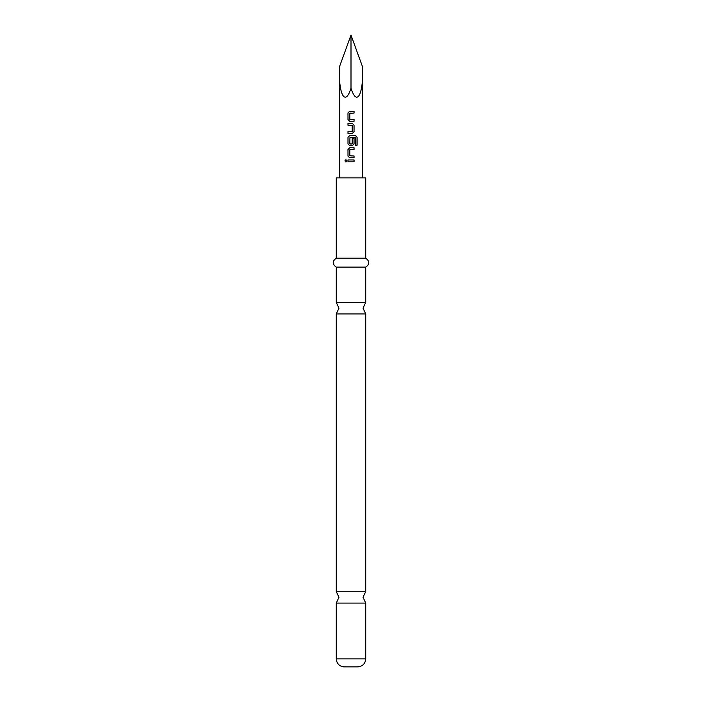 <?xml version="1.0" encoding="UTF-8"?>
<svg xmlns="http://www.w3.org/2000/svg" width="702" height="702" viewBox="0 0 702 702"><rect width="100%" height="100%" fill="white"/><g stroke="black" fill="none" stroke-linecap="round" stroke-linejoin="round"><path stroke-width="1.05" d="M344.893 160.872L345.919 159.714L346.999 160.872L345.919 162.03L344.893 160.872M345.954 162.03L344.98 160.872L345.954 159.714M365.724 658.871C365.294 663.706 362.618 666.382 357.695 666.9L344.305 666.9C339.382 666.382 336.706 663.706 336.276 658.871L365.724 658.871L365.724 603.079L336.276 603.079L338.952 597.297L336.276 591.514L365.724 591.514L365.724 313.952L336.276 313.952L338.952 308.169L336.276 302.387L365.724 302.387L365.724 267.12C369.814 264.198 369.814 261.223 365.724 258.196L365.724 177.878L336.276 177.878L336.276 258.196L365.724 258.196M336.276 302.387L336.276 267.12L365.724 267.12M351 35.1L362.776 67.462C363.303 95.2 356.827 106.625 351 88.233C345.173 106.625 338.697 95.2 339.224 67.462L351 35.1L351 88.233M351 111.214L354.054 111.223L354.054 113.092L349.824 113.215L349.824 119.279L354.054 119.401L354.054 121.279L349.701 121.279L347.981 119.524L347.981 112.969L349.701 111.214L354.054 111.223M351 123.403L352.343 123.403L354.054 125.149L354.054 131.704L352.343 133.459L347.981 133.459L347.981 131.581L352.211 131.458L352.211 125.404L347.981 125.272L347.981 123.403L351 123.403M351 135.583L355.545 135.583L357.107 137.329L357.107 145.2L355.423 145.2L355.309 137.662L349.947 137.662L349.824 143.84L352.211 143.84L352.211 138.513L354.054 138.513L354.054 143.892L352.343 145.639L349.701 145.639L347.981 143.892L347.981 137.329L349.701 135.583L351 135.583L349.719 135.583L347.981 137.329M351 147.762L354.054 147.762L354.054 149.64L349.824 149.763L349.815 155.818L354.054 155.949L354.054 157.818L349.693 157.818L347.981 156.072L347.981 149.508L349.701 147.762L354.054 147.762M351 159.942L354.054 159.942L354.054 161.82L347.981 161.811L347.981 159.942L354.054 159.942M351 161.82L347.981 161.811M348.025 161.811L348.025 159.942M354.01 159.942L354.001 161.82M351 157.818L349.71 157.818L347.981 156.072M351 155.941L354.054 155.949M354.01 155.949L354.01 157.818M349.965 149.631L351 149.631M354.01 147.762L354.01 149.64M348.025 156.072L347.981 149.508M348.025 149.508L349.719 147.762M355.475 135.583L357.107 137.329M357.02 137.329L357.02 145.2M354.054 138.513L354.01 143.892L352.316 145.639L349.719 145.639L347.981 143.892M348.025 143.892L348.025 137.329M349.965 143.971L352.071 143.971M355.238 137.662L349.965 137.662M352.343 123.403L354.01 125.149L354.054 131.704M354.01 131.704L352.316 133.459M351 125.272L347.981 125.272M348.025 125.272L348.025 123.403M348.025 133.459L348.025 131.581M354.054 119.401L354.01 121.279L349.719 121.279L347.981 119.524M349.965 113.092L351 113.092M354.01 111.223L354.01 113.092M348.025 119.524L347.981 112.969M348.025 112.969L349.719 111.214M365.724 603.079L363.048 597.297L365.724 591.514M365.724 313.952L363.048 308.169L365.724 302.387M362.776 67.462L362.776 177.878M339.224 67.462L339.224 177.878M336.276 267.12C332.186 264.198 332.186 261.223 336.276 258.196M336.276 591.514L336.276 313.952M336.276 658.871L336.276 603.079"/></g></svg>
